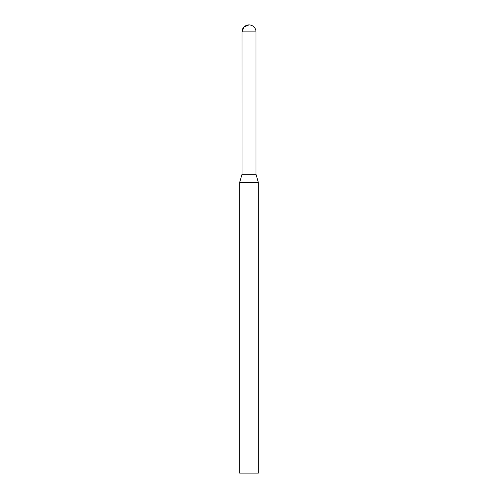 <?xml version="1.0" encoding="UTF-8"?>
<svg xmlns="http://www.w3.org/2000/svg" width="498" height="498" viewBox="0 0 498 498"><rect width="100%" height="100%" fill="white"/><g stroke="black" fill="none" stroke-linecap="round" stroke-linejoin="round"><path stroke-width="0.75" d="M239.663 473.1L258.338 473.1L258.338 182.442L239.663 182.442L239.663 473.1M258.338 182.442L256.003 174.3L256.003 31.903L241.997 31.903C242.414 27.651 244.748 25.317 249 24.9A7.003 7.003 0 0 0 241.997 31.903L242.009 174.3L256.003 174.3L242.009 174.3L239.663 182.442M249 31.903L249 24.9L244.045 26.954L241.997 31.903L242.009 174.3L249 174.3M256.003 31.903A7.003 7.003 0 0 0 249 24.9"/></g></svg>
